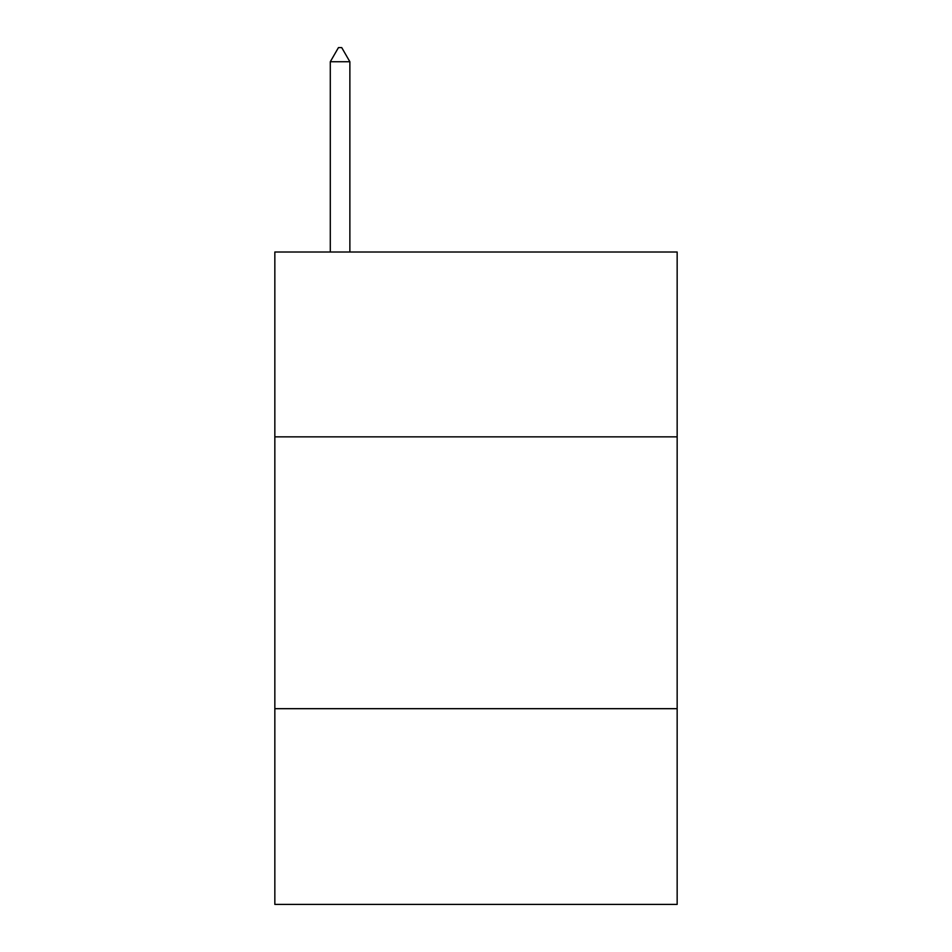 <?xml version="1.0" encoding="UTF-8"?>
<svg xmlns="http://www.w3.org/2000/svg" width="952" height="952" viewBox="0 0 952 952"><rect width="100%" height="100%" fill="white"/><g stroke="black" fill="none" stroke-linecap="round" stroke-linejoin="round"><path stroke-width="1.43" d="M677.158 436.861L677.158 252.018L274.842 252.018L274.842 436.861L677.158 436.861L677.158 904.4L274.842 904.4L274.842 436.861M677.158 708.681L274.842 708.681M349.872 61.737L341.72 47.6L338.46 47.6L330.296 61.737L349.872 61.737L349.872 252.018M330.296 61.737L330.296 252.018"/></g></svg>
